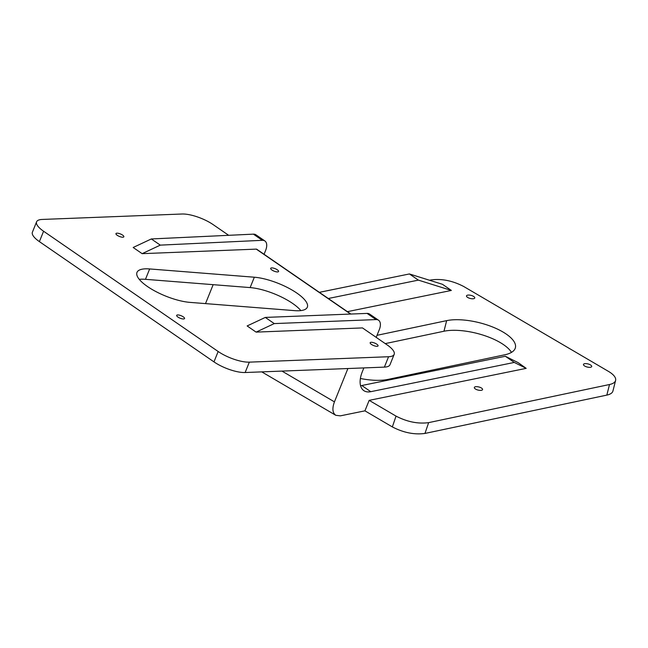 <?xml version="1.0" encoding="UTF-8"?>
<svg xmlns="http://www.w3.org/2000/svg" width="648" height="648" viewBox="0 0 648 648"><rect width="100%" height="100%" fill="white"/><g stroke="black" fill="none" stroke-linecap="round" stroke-linejoin="round"><path stroke-width="0.97" d="M213.16 284.666L205.513 303.604M281.961 371.093L334.441 401.865L347.903 368.526M615.6 380.449A23.603 8.902 -165.8 0 1 609.517 384.515L428.644 422.634C418.041 424.059 407.171 421.88 396.033 416.113L392.348 426.919C403.485 432.694 414.356 434.865 424.958 433.439L606.836 395.11A23.603 8.902 14.2 0 0 612.919 391.044L615.6 380.449A23.603 8.902 -165.8 0 0 608.407 371.353L463.701 286.489C452.628 280.738 441.823 278.535 431.301 279.896L429.543 280.252M376.051 319.577A11.802 6.44 -55.5 0 1 378.545 320.234L369.587 314.069A11.802 6.44 124.5 0 0 367.084 313.405L376.051 319.577L274.266 323.587L256.098 332.116L362.475 327.92L387.188 344.939A23.603 7.476 -158 0 1 394.178 354.351A23.603 7.476 -158 0 1 388.573 356.732L384.386 367.116L245.147 372.519L249.334 362.143A23.603 7.476 -158 0 1 218.157 351.5L213.97 361.884L39.39 241.615L43.586 231.239A23.603 7.476 -158 0 1 36.588 221.819A23.603 7.476 -158 0 1 42.193 219.445L182.015 214.01A23.603 7.476 -158 0 1 213.176 224.637L228.679 235.313M384.386 367.116A23.603 7.476 22 0 0 389.991 364.735L394.178 354.351M213.97 361.884A23.603 7.476 22 0 0 245.147 372.519M36.588 221.819L32.4 232.203A23.603 7.476 22 0 0 39.39 241.615M300.842 310.603A35.405 11.21 22 0 0 250.144 287.591L145.468 279.32A35.405 11.21 22 0 0 139.271 279.369M378.545 320.234A11.802 6.44 -55.5 0 1 379.299 329.662L376.188 337.365M514.293 362.435L526.184 368.356L518.181 362.661L505.335 356.27L514.293 362.435L370.761 391.684A23.603 12.879 124.5 0 1 363.795 390.614A23.603 12.879 124.5 0 1 362.305 371.758L363.852 367.91M334.433 401.89A16.524 9.331 120.4 0 0 334.425 401.914L334.425 401.914C332.035 408.451 332.489 412.914 335.786 415.295L261.752 371.871M392.348 426.919L364.929 410.84L340.346 415.854L335.786 415.295M364.929 410.84L369.166 400.359L396.033 416.113M526.184 368.356L369.166 400.359M370.761 391.684L361.803 385.519L505.335 356.27M511.483 352.382A40.889 15.422 14.2 0 0 482.622 334.984A40.889 15.422 14.2 0 0 443.969 331.233L385.252 343.61M361.803 385.519A23.603 12.879 -55.5 0 1 360.572 385.706M133.164 247.487L142.131 253.66L160.291 245.13L151.332 238.958L133.164 247.487M350.884 314.045L256.762 249.253A2.357 1.288 -55.5 0 0 256.268 249.124L142.131 253.66M256.098 332.116L247.139 325.944L265.307 317.423L367.084 313.405M249.334 362.143L388.573 356.732M43.586 231.239L218.157 351.5M183.546 318.978A4.244 1.345 -158 0 1 178.945 317.666A4.244 1.345 -158 0 1 176.669 315.365A4.244 1.345 -158 0 1 181.116 315.714A4.244 1.345 -158 0 1 184.55 318.549A4.244 1.345 -158 0 1 183.546 318.978M122.845 237.217A4.244 1.345 -158 0 1 118.236 235.904A4.244 1.345 -158 0 1 115.968 233.604A4.244 1.345 -158 0 1 120.415 233.952A4.244 1.345 -158 0 1 123.849 236.787A4.244 1.345 -158 0 1 122.845 237.217M277.555 271.933A4.244 1.345 -158 0 1 272.954 270.621A4.244 1.345 -158 0 1 270.678 268.321A4.244 1.345 -158 0 1 275.125 268.661A4.244 1.345 -158 0 1 278.559 271.504A4.244 1.345 -158 0 1 277.555 271.933M377.055 346.324A4.244 1.345 -158 0 1 372.454 345.011A4.244 1.345 -158 0 1 370.178 342.711A4.244 1.345 -158 0 1 374.625 343.051A4.244 1.345 -158 0 1 378.059 345.894A4.244 1.345 -158 0 1 377.055 346.324M149.656 268.944L254.332 277.214A35.405 11.21 -158 0 1 290.984 289.421A35.405 11.21 -158 0 1 307.322 307.184A35.405 11.21 -158 0 1 294.654 310.643L189.977 302.381A35.405 11.21 -158 0 1 153.325 290.166A35.405 11.21 -158 0 1 136.987 272.403A35.405 11.21 -158 0 1 149.656 268.944L145.468 279.32M319.343 292.337L409.415 273.95L442.463 284.302L450.854 290.077L451.34 290.442L347.409 311.656M377.014 335.316L446.65 320.639A40.889 15.422 -165.8 0 1 492.107 326.786A40.889 15.422 -165.8 0 1 515.395 347.733A40.889 15.422 -165.8 0 1 504.857 354.772L387.982 379.404A40.889 15.422 -165.8 0 1 360.385 378.489M473.656 298.696A4.244 1.604 -165.8 0 1 468.925 298.056A4.244 1.604 -165.8 0 1 466.511 295.877A4.244 1.604 -165.8 0 1 471.023 295.366A4.244 1.604 -165.8 0 1 474.749 297.967A4.244 1.604 -165.8 0 1 473.656 298.696M590.611 367.246A4.244 1.604 -165.8 0 1 585.881 366.606A4.244 1.604 -165.8 0 1 583.467 364.435A4.244 1.604 -165.8 0 1 587.979 363.925A4.244 1.604 -165.8 0 1 591.705 366.517A4.244 1.604 -165.8 0 1 590.611 367.246M481.48 390.299A4.244 1.604 -165.8 0 1 476.758 389.659A4.244 1.604 -165.8 0 1 474.336 387.48A4.244 1.604 -165.8 0 1 478.848 386.969A4.244 1.604 -165.8 0 1 482.574 389.561A4.244 1.604 -165.8 0 1 481.48 390.299M274.266 323.587L265.307 317.423M264.076 254.291L265.656 250.339A11.802 6.44 -55.5 0 0 264.886 240.967A11.802 6.44 -55.5 0 0 262.343 240.311L160.291 245.13M151.332 238.958L253.384 234.147L262.343 240.311M264.886 240.967L255.919 234.803A11.802 6.44 124.5 0 0 253.384 234.147M409.415 273.95L418.381 280.122L451.34 290.442M418.381 280.122L328.301 298.501M424.958 433.439L428.644 422.634M256.268 249.124L350.592 314.061M609.517 384.515L606.836 395.11M254.332 277.214L250.144 287.591M443.969 331.233L446.65 320.639"/></g></svg>
